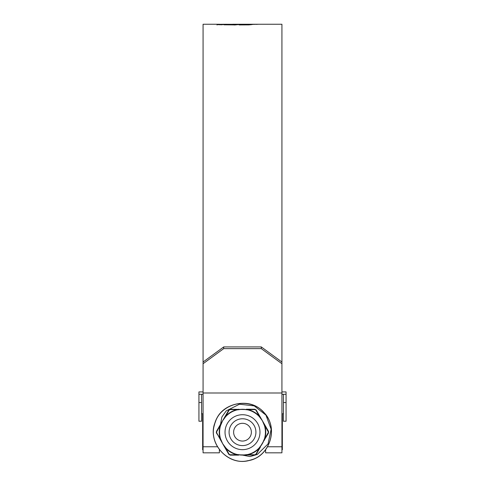 <?xml version="1.0" encoding="UTF-8"?>
<svg xmlns="http://www.w3.org/2000/svg" width="485" height="485" viewBox="0 0 485 485"><rect width="100%" height="100%" fill="white"/><g stroke="black" fill="none" stroke-linecap="round" stroke-linejoin="round"><path stroke-width="0.73" d="M286.065 402.52L286.065 421.229L283.422 421.229L283.422 402.52L286.065 402.52L286.065 394.293L283.422 394.293L283.422 402.52M281.93 391.916L286.065 391.916L286.065 394.293M203.069 394.293L198.935 394.293L198.935 391.916L203.069 391.916M283.422 394.293L281.93 394.293M198.935 402.52L198.935 421.229L201.578 421.229L201.578 402.52L198.935 402.52L198.935 394.293M201.578 394.293L201.578 402.52M233.624 432.19A8.875 8.875 0 0 0 242.5 441.065A8.875 8.875 0 0 0 251.375 432.19A8.875 8.875 0 0 0 242.5 423.308A8.875 8.875 0 0 0 233.624 432.19M255.922 432.19A13.422 13.422 0 0 1 242.5 445.606A13.422 13.422 0 0 1 229.078 432.19A13.422 13.422 0 0 1 242.5 418.767A13.422 13.422 0 0 1 255.922 432.19M281.93 363.732L261.288 348.63L261.288 346.927L281.93 362.022L281.93 452.832L265.622 452.832L265.622 449.692M281.93 362.022L281.93 24.25L260.809 24.25M261.288 346.927L223.712 346.927L223.712 348.63L203.069 363.732L203.069 24.25L219.559 24.256L217.104 24.583L221.53 24.777L225.755 24.262M261.148 24.25L232.703 24.25M224.616 24.268L219.559 24.323M223.955 24.808L235.455 24.911L240.305 24.317L226.925 24.292L234.376 24.59L223.955 24.808M225.24 24.25L228.211 24.305M239.147 24.923L249.047 24.887L254.049 24.274L243.003 24.268L239.147 24.923M253.813 24.395L256.225 24.268L253.813 24.395M256.013 24.377L258.426 24.262L256.013 24.377M281.93 392.989L203.069 392.989L203.069 452.832L219.378 452.832L219.378 449.692M203.069 362.022L223.712 346.927M261.288 348.63L223.712 348.63M203.069 363.732L203.069 392.989M264.737 24.25L273.413 24.25L264.737 24.25M222.045 24.662L218.747 24.729M219.559 24.668L219.559 24.256M238.226 24.668L235.674 24.668M235.674 24.353L235.674 24.771L234.376 25.008M225.446 24.832L225.446 24.505M234.376 24.905L234.376 24.59M238.729 24.571L238.729 24.256M251.254 24.686L248.138 24.808M244.161 24.68L241.112 24.923M243.003 24.68L243.003 24.268M249.399 24.808L249.399 24.395M250.496 24.686L250.496 24.274M267.15 24.256L268.969 24.25M281.93 414.596L282.349 414.596L282.349 449.777L281.93 449.777L282.349 449.777M203.069 414.596L202.651 414.596L202.651 449.777L203.069 449.777L202.651 449.777M224.531 417.427L225.622 416.191A23.25 23.25 0 0 1 237.086 409.576L230.023 409.607L230.181 409.243L247.914 409.576A23.25 23.25 0 0 1 259.378 416.191L255.819 410.092L256.207 410.049L264.27 424.005L264.792 425.569A23.25 23.25 0 0 1 264.792 438.804L268.423 432.19L264.792 425.569L264.483 425.66L262.367 420.713L259.142 416.409A22.934 22.934 0 0 0 247.841 409.886L242.5 409.243L237.159 409.886A22.934 22.934 0 0 0 225.858 416.409L222.633 420.713L220.517 425.66L220.208 425.569L220.73 424.005L228.793 410.049L230.181 409.243L228.793 410.049L228.114 411.219M220.517 425.66A22.934 22.934 0 0 0 220.517 438.713L222.633 443.66L216.255 432.19L220.208 438.804A23.25 23.25 0 0 1 220.208 425.569L216.704 431.698L216.474 431.383L220.73 424.005M220.73 440.368L220.208 438.804L220.517 438.713M268.296 432.675L268.526 432.99L259.378 448.182A23.25 23.25 0 0 1 247.914 454.803L254.977 454.766L254.819 455.13L237.086 454.803A23.25 23.25 0 0 1 225.622 448.182L229.181 454.281L228.793 454.33L222.633 443.66L225.858 447.964A22.934 22.934 0 0 0 237.159 454.487L242.5 455.13L247.841 454.487A22.934 22.934 0 0 0 259.142 447.964L262.367 443.66L264.483 438.713A22.934 22.934 0 0 0 264.483 425.66M238.699 409.243L237.086 409.576L237.159 409.886M230.023 409.607L229.181 410.092L225.622 416.191L225.858 416.409M260.469 417.427L259.378 416.191L259.142 416.409M255.819 410.092L254.977 409.607L247.914 409.576L247.841 409.886M264.27 440.368L264.792 438.804L264.483 438.713M246.301 455.13L247.914 454.803L247.841 454.487M254.977 454.766L255.819 454.281L259.378 448.182L259.142 447.964M224.531 446.946L225.622 448.182L225.858 447.964M229.181 454.281L230.023 454.766L237.086 454.803L237.159 454.487M256.207 410.049L254.819 409.243L256.207 410.049M268.526 432.99L268.526 431.383L268.526 432.99M254.819 455.13L256.207 454.33L254.819 455.13L253.461 455.13M228.793 454.33L230.181 455.13L228.793 454.33L228.114 453.154M216.704 431.698L216.704 432.675M230.023 454.766L230.181 455.13L231.539 455.13M255.819 454.281L256.207 454.33L256.886 453.154M268.296 431.698L268.526 431.383L267.847 430.207M254.977 409.607L254.819 409.243L253.461 409.243M229.181 410.092L228.793 410.049M217.153 430.207L216.474 431.383M216.474 432.99L217.153 434.166M238.699 455.13L230.181 455.13M260.469 446.946L256.207 454.33M264.27 424.005L268.526 431.383M246.301 409.243L254.819 409.243M242.645 455.13L250.036 456.573L257.323 454.439L268.053 443.927L271.139 429.207L265.944 415.118L254.249 405.896L239.481 404.211L226.24 410.874L221.869 416.997L220.523 424.369M281.93 446.77L267.568 446.77M217.432 446.77L203.069 446.77M225.028 432.19A17.472 17.472 0 0 1 242.5 414.717A17.472 17.472 0 0 1 259.972 432.19A17.472 17.472 0 0 1 242.5 449.662A17.472 17.472 0 0 1 225.028 432.19M224.797 446.77L222.633 443.66L221.021 440.228M243.658 455.1L246.277 454.809M262.925 442.641L263.979 440.228M261.767 419.731L260.202 417.603M241.342 409.273L238.723 409.564M221.021 424.145L222.633 420.713L224.797 417.603M243.664 409.273L246.277 409.564M262.925 421.738L263.979 424.145M261.761 444.654L260.202 446.77M241.336 455.1L238.723 454.809M283.422 413.796L281.93 413.796M203.069 413.796L201.578 413.796M217.056 25.026L217.056 24.614M222.075 442.635L223.233 444.648M223.239 419.725L222.075 421.732M265.944 415.118C253.849 396.56 221.948 401.113 215.51 421.574C206.289 440.95 226.55 466.006 248.041 460.653C268.908 457.549 279.02 429.571 264.955 413.838C251.327 395.366 218.826 402.635 214.364 425.157C208.204 445.4 230.011 466.655 249.617 460.301C269.884 456.555 278.948 427.485 263.901 412.614C250.369 396.427 221.221 402.392 215.134 422.593C206.477 443.86 229.629 467.801 251.175 459.859C271.655 454.56 278.42 424.872 262.779 411.456C249.011 396.112 219.481 403.538 214.643 424.132C207.919 443.678 227.895 465.497 247.52 460.75C267.587 458.513 278.923 431.201 265.944 415.118"/></g></svg>
